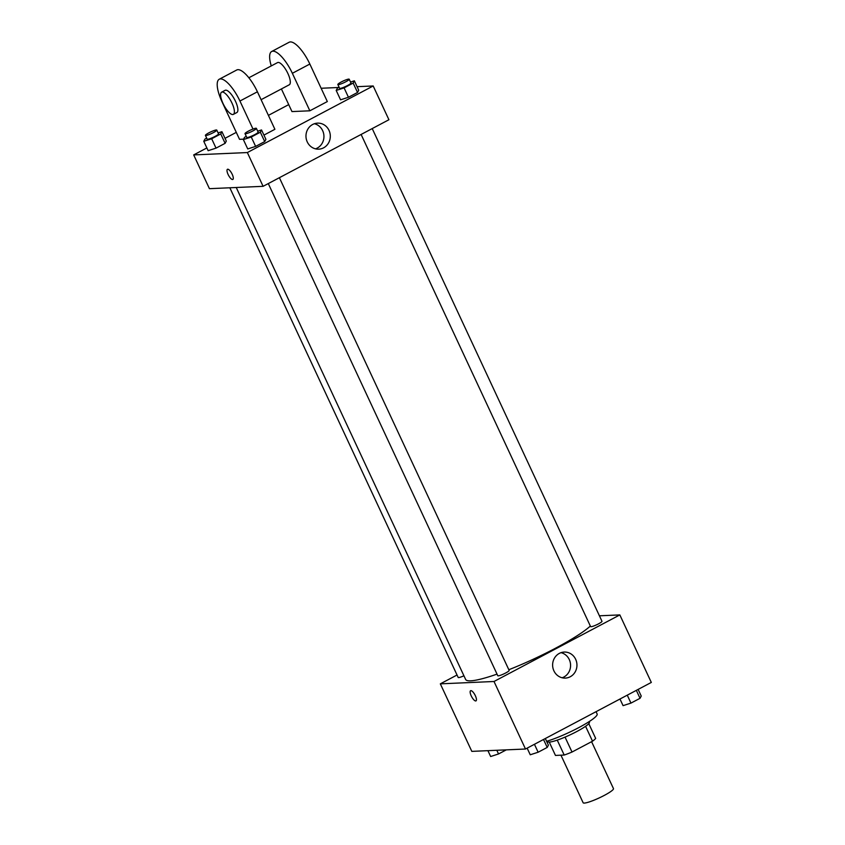 <?xml version="1.0" encoding="UTF-8"?>
<svg xmlns="http://www.w3.org/2000/svg" width="845" height="845" viewBox="0 0 845 845"><rect width="100%" height="100%" fill="white"/><g stroke="black" fill="none" stroke-linecap="round" stroke-linejoin="round"><path stroke-width="1.27" d="M560.953 755.187L583.135 802.75A16.731 2.419 -25 0 0 599.327 797.87A16.731 2.419 -25 0 0 613.47 788.607L591.585 741.688M585.574 726.299L592.525 741.192L572.012 752.039A22.466 3.243 -25 0 1 564.206 755.039L555.461 755.43L549.239 742.079M592.525 741.192A22.466 3.243 -25 0 0 595.662 738.393L588.785 723.647M589.145 721.619L589.419 722.179A23.005 3.327 155 0 1 569.974 734.918A23.005 3.327 155 0 1 547.708 741.625L547.444 741.065M565.052 737.115L572.012 752.039M557.246 740.125L564.206 755.039M546.609 741.318A33.462 4.838 -25 0 0 580.188 726.858A33.462 4.838 -25 0 0 597.14 714.014L596.052 711.67M599.422 615.804L619.829 614.906L651.315 682.433L525.495 749.019L471.816 751.374L440.329 683.848L457.039 675.007M236.241 187.495L465.627 679.433A71.107 10.277 -25 0 0 497.029 674.12M508.827 669.726A71.107 10.277 -25 0 0 590.349 626.05M619.829 614.906L494.008 681.492L440.329 683.848M268.287 183.576L497.779 675.725A6.274 0.908 -25 0 0 503.842 673.898A6.274 0.908 -25 0 0 509.155 670.423L279.389 177.703M229.84 187.78L458.18 677.458A6.274 0.908 -25 0 0 463.926 675.778M372.222 128.577L601.978 621.297A6.274 0.908 155 0 1 597.616 624.318A6.274 0.908 155 0 1 591.046 626.715A6.274 0.908 155 0 1 590.602 626.599L361.111 134.45M494.008 681.492L525.495 749.019M575.667 659.322A13.024 12.168 -92.5 0 1 565.358 678.091A13.024 12.168 -92.5 0 1 552.63 665.617A13.024 12.168 -92.5 0 1 564.217 652.065A13.024 12.168 -92.5 0 1 575.667 659.322M475.988 700.885A5.757 1.88 62.1 0 1 475.703 700.959A5.757 1.88 62.1 0 1 471.436 696.291A5.757 1.88 62.1 0 1 470.602 690.714A5.757 1.88 62.1 0 1 474.953 694.928A5.757 1.88 62.1 0 1 475.978 700.885A5.757 1.88 62.1 0 1 475.693 700.959A5.757 1.88 62.1 0 1 471.436 696.291A5.757 1.88 62.1 0 1 470.602 690.714M561.048 652.667A13.024 12.168 -92.5 0 1 569.298 659.607A13.024 12.168 -92.5 0 1 562.157 677.774M357.076 86.676L373.184 85.968L388.922 119.736L263.101 186.322L209.433 188.678L193.685 154.91L206.867 147.938M638.133 689.404L641.228 696.048L640.045 698.297L630.962 703.103L623.071 705.649L619.976 699.016M636.338 690.354L640.045 698.297M627.265 695.16L630.962 703.103M545.31 738.53L548.405 745.174L547.222 747.424L538.138 752.23L530.248 754.775L527.143 748.142M543.515 739.481L547.222 747.424M534.431 744.287L538.138 752.23M506.303 749.864L498.539 753.962L490.649 756.518L487.924 750.666M496.818 750.275L498.539 753.962M350.527 82.06L354.351 80.824L353.168 83.085L344.084 87.891L336.194 90.436L337.377 88.186L339.109 87.267M337.842 84.532L339.584 88.281A6.274 0.908 -25 0 0 345.658 86.454A6.274 0.908 -25 0 0 350.96 82.979L349.207 79.229A6.274 0.908 -25 0 0 348.763 79.103A6.274 0.908 -25 0 0 342.193 81.511A6.274 0.908 -25 0 0 337.842 84.532A6.274 0.908 -25 0 0 343.904 82.704A6.274 0.908 -25 0 0 349.207 79.229M336.194 90.436L340.567 99.816L348.457 97.27L340.567 99.816M354.351 80.824L358.724 90.204L357.541 92.464L348.457 97.27L344.084 87.891M353.168 83.085L357.541 92.464L348.457 97.27M257.704 131.186L261.527 129.95L260.334 132.211L251.261 137.017L243.36 139.562L244.554 137.312L246.286 136.394M245.008 133.658L246.761 137.408A6.274 0.908 -25 0 0 252.824 135.58A6.274 0.908 -25 0 0 258.126 132.105L256.384 128.355A6.274 0.908 -25 0 0 255.94 128.229A6.274 0.908 -25 0 0 249.37 130.637A6.274 0.908 -25 0 0 245.008 133.658A6.274 0.908 -25 0 0 251.081 131.831A6.274 0.908 -25 0 0 256.384 128.355M243.36 139.562L247.733 148.942L255.634 146.396L247.733 148.942M261.527 129.95L265.9 139.33L264.707 141.59L255.634 146.396L251.261 137.017M260.334 132.211L264.707 141.59L255.634 146.396M218.105 132.929L221.929 131.693L220.746 133.943L211.662 138.749L203.772 141.305L204.955 139.045L206.687 138.126M205.409 135.401L207.162 139.15A6.274 0.908 -25 0 0 213.236 137.323A6.274 0.908 -25 0 0 218.538 133.848L216.785 130.088A6.274 0.908 -25 0 0 216.341 129.972A6.274 0.908 -25 0 0 209.771 132.38A6.274 0.908 -25 0 0 205.409 135.401A6.274 0.908 -25 0 0 211.482 133.563A6.274 0.908 -25 0 0 216.785 130.088M203.772 141.305L208.145 150.685L216.035 148.129L208.145 150.685M221.929 131.693L226.302 141.073L225.119 143.323L216.035 148.129L211.662 138.749M220.746 133.943L225.119 143.323L216.035 148.129M321.132 88.26L338.697 87.489M307.253 141.907A13.024 12.168 -92.5 0 1 317.572 123.138A13.024 12.168 -92.5 0 1 330.3 135.612A13.024 12.168 -92.5 0 1 318.713 149.164A13.024 12.168 -92.5 0 1 307.253 141.907M373.184 85.968L247.353 152.554L263.101 186.322L209.433 188.678M388.922 119.736L263.101 186.322M315.502 148.847A13.024 12.168 87.5 0 0 323.931 135.897A13.024 12.168 87.5 0 0 314.403 123.729M232.195 174.281A5.757 1.88 62.1 0 1 232.829 179.457A5.757 1.88 62.1 0 1 228.488 175.242A5.757 1.88 62.1 0 1 227.453 169.285A5.757 1.88 62.1 0 1 232.195 174.281M247.353 152.554L193.685 154.91M227.453 169.285A5.757 1.88 -117.9 0 0 228.488 175.242A5.757 1.88 -117.9 0 0 232.84 179.446M225.023 138.327L236.294 132.369M268.404 115.374L288.715 104.622M226.302 141.073L225.119 143.323M265.9 139.33L264.707 141.59M358.724 90.204L357.541 92.464M263.925 135.105L274.9 129.296L257.408 91.788A25.096 8.186 -117.9 0 0 236.727 69.998L219.246 79.24A25.096 8.186 -117.9 0 0 222.045 101.822L239.536 139.33L243.582 139.15M281.406 88.947L291.969 111.582L309.851 110.801L327.332 101.558L309.84 64.04A25.096 8.186 -117.9 0 0 289.148 42.25L271.678 51.503A25.096 8.186 62.1 0 1 292.359 73.293L309.84 64.04M261.094 99.689L289.286 84.775A12.548 4.088 -117.9 0 0 287.469 72.628A12.548 4.088 -117.9 0 0 278.163 62.424A12.548 4.088 -117.9 0 0 277.551 62.593L248.863 77.772M309.851 110.801L292.359 73.293M271.277 65.91A25.096 8.186 62.1 0 1 271.678 51.503M233.368 114.371L236.864 112.522A12.548 4.088 -117.9 0 0 234.604 99.509A12.548 4.088 -117.9 0 0 225.119 90.33L221.622 92.179A12.548 4.088 62.1 0 1 231.118 101.358A12.548 4.088 62.1 0 1 233.368 114.371A12.548 4.088 62.1 0 1 232.745 114.529A12.548 4.088 62.1 0 1 223.439 104.336A12.548 4.088 62.1 0 1 221.622 92.179M253.004 129.053L239.938 101.03A25.096 8.186 -117.9 0 0 219.246 79.24M239.938 101.03L257.408 91.788"/></g></svg>
